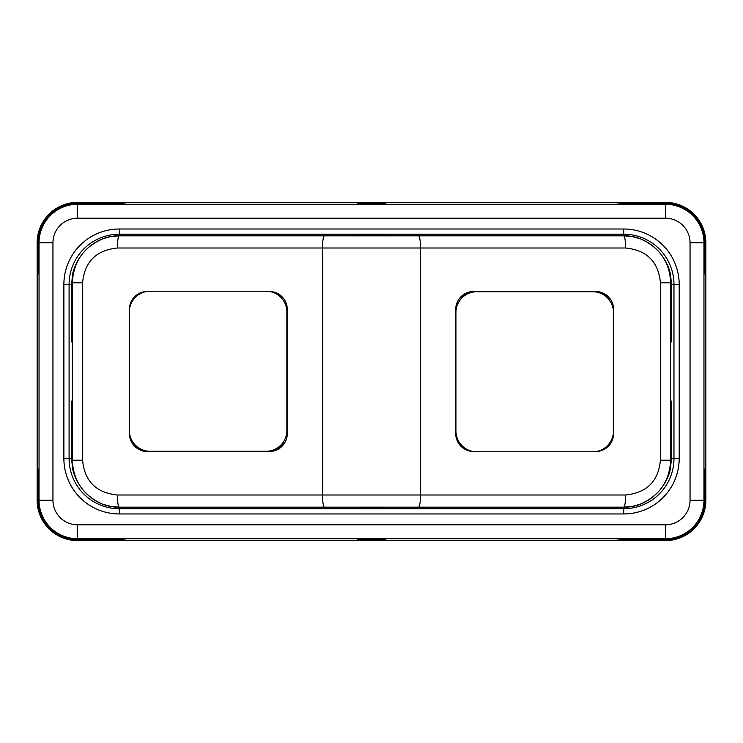 <?xml version="1.0" encoding="UTF-8"?>
<svg xmlns="http://www.w3.org/2000/svg" width="743" height="743" viewBox="0 0 743 743"><rect width="100%" height="100%" fill="white"/><g stroke="black" fill="none" stroke-linecap="round" stroke-linejoin="round"><path stroke-width="1.11" d="M37.15 500.215L37.15 242.785A40.391 40.391 0 0 1 77.541 202.393L665.459 202.393A40.391 40.391 0 0 1 705.85 242.785L705.609 274.093L704.996 274.093L704.996 242.785L703.965 242.785A38.506 38.506 0 0 0 665.459 204.279L77.541 204.279A38.506 38.506 0 0 0 39.035 242.785L39.035 500.215A38.506 38.506 0 0 0 77.541 538.721L665.459 538.721L665.459 539.762L621.269 539.762L615.018 540.365L665.459 540.607L77.541 540.607A40.391 40.391 0 0 1 37.15 500.215L37.391 468.907L38.004 468.907L37.391 468.907M705.85 242.785L705.85 500.215A40.391 40.391 0 0 1 665.459 540.607M665.459 202.393L665.459 202.635A40.15 40.15 0 0 1 705.609 242.785M665.459 202.635L615.018 202.635L621.269 203.238L665.459 203.238A39.546 39.546 0 0 1 704.996 242.785M37.15 242.785L37.391 242.785A40.15 40.15 0 0 1 77.541 202.635L127.982 202.635L121.731 203.238L77.541 203.238L77.541 218.191A24.593 24.593 0 0 0 52.948 242.785L52.948 500.215L38.004 500.215L38.004 468.907M385.413 203.74L385.413 202.635L385.413 203.74L357.587 203.74L357.587 202.635L357.587 203.74M385.413 202.635L357.587 202.635M671.514 341.929L670.678 341.929L671.514 341.929L671.514 284.485L670.465 274.093A47.896 47.896 0 0 0 663.35 257.607M608.266 235.828L388.895 235.828M134.734 235.828L354.105 235.828M357.587 235.828L357.587 235.197L385.413 235.197L385.413 235.828M111.162 236.534L119.289 235.828L623.711 235.828L631.912 236.553M632.516 236.655L639.37 238.512M642.166 239.608C660.239 248.338 669.749 262.734 670.678 282.795L670.678 460.205C669.582 481.288 659.329 495.98 639.918 504.283M639.351 504.497L632.488 506.345M631.838 506.466L623.711 507.172L119.289 507.172L111.088 506.447M617.099 507.172L388.895 507.172M71.56 401.071L72.322 401.071L71.56 401.071L71.56 458.468L72.619 468.907A47.896 47.896 0 0 0 78.21 482.969M77.541 540.607L77.541 540.365A40.15 40.15 0 0 1 37.391 500.215M77.541 540.365L127.982 540.365L121.731 539.762L77.541 539.762A39.546 39.546 0 0 1 38.004 500.215M705.85 500.215L705.609 500.215A40.15 40.15 0 0 1 665.459 540.365M705.609 500.215L705.609 468.907L704.996 468.907L704.996 500.215A39.546 39.546 0 0 1 665.459 539.762M670.678 401.071L671.514 401.071L670.678 401.071M37.391 242.785L37.391 274.093L38.004 274.093L37.391 274.093M71.56 341.929L72.322 341.929L71.56 341.929L71.56 284.485L69.09 284.485A50.264 50.264 0 0 1 119.354 234.212L623.711 234.212A50.264 50.264 0 0 1 673.975 284.485L673.975 458.468A50.264 50.264 0 0 1 623.711 508.732L119.354 508.732A50.264 50.264 0 0 1 69.09 458.468L69.09 284.485L63.879 284.485A55.484 55.484 0 0 1 119.354 229.002L623.711 229.002A55.484 55.484 0 0 1 679.195 284.485L679.195 458.468A55.484 55.484 0 0 1 623.711 513.952L119.354 513.952A55.484 55.484 0 0 1 63.879 458.468L63.879 284.485M77.541 203.238A39.546 39.546 0 0 0 38.004 242.785L38.004 274.093M78.609 259.316A47.896 47.896 0 0 0 72.61 274.093L71.56 284.485M125.901 507.172L354.105 507.172M110.484 506.345L103.63 504.488M100.834 503.392C82.761 494.662 73.251 480.266 72.322 460.205L72.322 282.795C73.418 261.712 83.671 247.02 103.082 238.717M103.648 238.503L110.512 236.655M119.289 235.828C94.324 235.159 71.7 257.561 72.322 282.795C71.662 257.84 94.017 235.215 119.289 235.828A12.176 1.904 90 0 0 117.385 248.004L625.615 248.004C646.865 250.196 658.456 261.796 660.406 282.795L660.406 460.205C658.456 481.204 646.865 492.804 625.615 494.996L322.518 494.996L322.518 248.004A12.176 1.904 90 0 1 324.431 235.828M623.711 229.002L623.711 235.828C648.983 235.215 671.338 257.84 670.678 282.795L660.406 282.795M623.711 513.952L623.711 507.172C648.676 507.84 671.3 485.439 670.678 460.205C671.338 485.16 648.983 507.785 623.711 507.172A12.176 1.904 -90 0 0 625.615 494.996M385.413 507.172L385.413 507.757L385.413 507.172L385.413 507.757L357.587 507.757L357.587 507.172M385.413 540.365L357.587 540.365L357.587 539.26L385.413 539.26L385.413 540.365L385.413 539.26M705.609 468.907L704.996 468.907M705.609 274.093L704.996 274.093M670.353 468.907L671.514 458.468L671.514 401.071M663.824 484.631A47.896 47.896 0 0 0 670.455 468.907M357.587 540.365L357.587 539.26M324.431 507.172A12.176 1.904 -90 0 1 322.518 494.996L117.385 494.996A12.176 1.904 -90 0 0 119.289 507.172C94.017 507.785 71.662 485.16 72.322 460.205L82.594 460.205L82.594 282.795C84.544 261.796 96.135 250.196 117.385 248.004M129.375 310.583L129.375 309.58A18.092 17.869 90 0 1 146.622 291.497M129.375 431.897L129.375 433.42A18.092 17.869 90 0 0 147.244 451.512L269.449 451.512A18.092 17.869 90 0 0 287.309 433.42L287.309 309.58A18.092 17.869 90 0 0 269.551 291.488A20.869 20.618 -90 0 0 266.3 291.228L149.993 291.228M613.328 433.42L613.625 309.58A18.092 17.869 -90 0 0 595.756 291.488L473.551 291.488A18.092 17.869 -90 0 0 455.691 309.58L455.691 433.42A18.092 17.869 -90 0 0 473.235 451.512A20.869 20.618 90 0 0 476.504 451.772L592.812 451.772M613.625 433.42A18.092 17.869 -90 0 1 596.146 451.512M476.56 451.772L592.868 451.772A20.869 20.618 90 0 0 613.486 430.903L613.486 312.617A20.869 20.618 90 0 0 592.868 291.748L476.56 291.748A20.869 20.618 90 0 0 455.942 312.617L455.942 430.903A20.869 20.618 90 0 0 476.56 451.772L476.504 451.772M469.576 451.057A20.869 20.618 -90 0 1 460.957 446.255M457.911 300.831A20.869 20.618 -90 0 1 474.926 291.748L591.233 291.748M598.589 450.955A18.092 17.869 90 0 0 605.972 447.017M594.177 291.488A18.092 17.869 -90 0 1 609.566 300.386M476.56 291.748L474.926 291.748M272.421 291.739A20.869 20.618 90 0 1 284.049 299.15M285.832 440.645A20.869 20.618 90 0 1 267.879 451.252L151.572 451.252M148.823 451.512A18.092 17.869 90 0 1 134.381 444.073M266.245 451.252A20.869 20.618 -90 0 0 286.863 430.383L286.863 312.097A20.869 20.618 -90 0 0 266.245 291.228L149.937 291.228A20.869 20.618 -90 0 0 129.319 312.097L129.319 430.383A20.869 20.618 -90 0 0 149.937 451.252L267.879 451.252M665.459 203.238L665.459 218.191L77.541 218.191M119.354 235.828L119.354 229.002M71.56 458.468L63.879 458.468M38.004 242.785L52.948 242.785M52.948 500.215A24.593 24.593 0 0 0 77.541 524.809L665.459 524.809A24.593 24.593 0 0 0 690.052 500.215L690.052 242.785A24.593 24.593 0 0 0 665.459 218.191M690.052 242.785L703.965 242.785L703.965 500.215L690.052 500.215M72.322 282.795L82.594 282.795M418.569 235.828A12.176 1.904 90 0 1 420.482 248.004L420.482 494.996A12.176 1.904 -90 0 1 418.569 507.172M670.678 282.795C671.3 257.561 648.676 235.159 623.711 235.828A12.176 1.904 90 0 1 625.615 248.004M670.678 460.205L660.406 460.205M119.354 507.172L119.354 513.952M77.541 539.762L77.541 524.809M665.459 524.809L665.459 538.721A38.506 38.506 0 0 0 703.965 500.215L704.996 500.215M671.514 458.468L679.195 458.468M671.514 284.485L679.195 284.485M117.385 494.996C96.135 492.804 84.544 481.204 82.594 460.205M119.289 507.172C94.324 507.84 71.7 485.439 72.322 460.205"/></g></svg>
